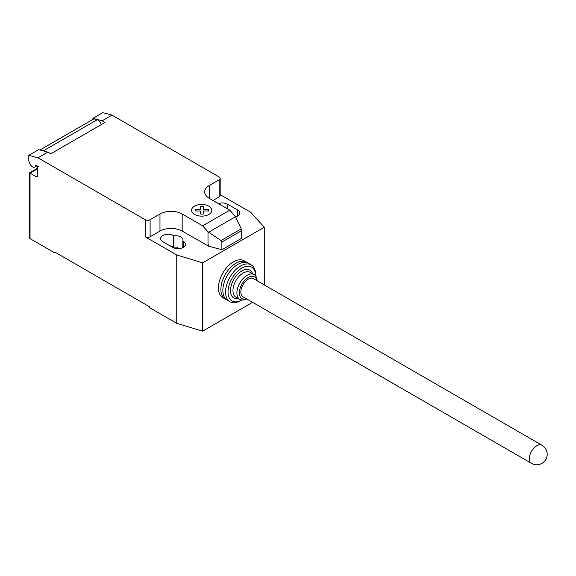 <?xml version="1.0" encoding="UTF-8"?>
<svg xmlns="http://www.w3.org/2000/svg" width="576" height="576" viewBox="0 0 576 576"><rect width="100%" height="100%" fill="white"/><g stroke="black" fill="none" stroke-linecap="round" stroke-linejoin="round"><path stroke-width="0.86" d="M541.973 445.241L253.483 278.683A10.462 6.041 120 0 0 245.419 281.484A10.462 6.041 120 0 0 240.854 292.01A10.462 6.041 120 0 0 243.022 296.798L531.511 463.356A10.462 10.462 0 0 0 547.2 454.298A10.462 10.462 0 0 0 541.973 445.241A10.462 6.041 120 0 0 536.738 445.759A10.462 6.041 120 0 0 529.344 458.568A10.462 6.041 120 0 0 531.511 463.356M247.5 262.85A21.269 12.283 120 0 0 246.557 262.202A21.269 12.283 120 0 0 230.162 267.898A21.269 12.283 120 0 0 220.882 289.31A21.269 12.283 120 0 0 225.288 299.045A21.269 12.283 120 0 0 226.318 299.534M246.557 262.202L244.087 260.777A21.269 12.283 120 0 0 227.7 266.479A21.269 12.283 120 0 0 218.412 287.885A21.269 12.283 120 0 0 222.818 297.619L225.288 299.045M256.946 280.685A12.557 7.25 120 0 0 247.363 278.057A12.557 7.25 120 0 0 239.371 292.867A12.557 7.25 120 0 0 246.485 298.807M257.119 280.786A14.299 8.251 120 0 0 254.167 274.651A14.299 8.251 120 0 0 243.151 278.482A14.299 8.251 120 0 0 236.909 292.867A14.299 8.251 120 0 0 239.868 299.412A14.299 8.251 120 0 0 246.658 298.901M254.167 274.651L250.222 272.369A14.299 8.251 120 0 0 239.206 276.199A14.299 8.251 120 0 0 232.963 290.585A14.299 8.251 120 0 0 235.922 297.137L239.868 299.412M252.626 273.758A16.042 9.259 120 0 0 240.062 272.131A16.042 9.259 120 0 0 230.494 290.585A16.042 9.259 120 0 0 238.327 298.519M255.643 275.969L255.643 274.644A21.269 12.283 120 0 0 251.244 264.91A21.269 12.283 120 0 0 234.85 270.605A21.269 12.283 120 0 0 225.562 292.01A21.269 12.283 120 0 0 229.968 301.752A21.269 12.283 120 0 0 240.602 300.694L241.754 300.031A19.526 11.275 120 0 1 228.031 292.01A19.526 11.275 120 0 1 241.798 268.121A19.526 11.275 120 0 1 255.643 275.969M251.244 264.91L248.53 263.34A21.269 12.283 120 0 0 232.135 269.042A21.269 12.283 120 0 0 222.854 290.448A21.269 12.283 120 0 0 227.261 300.182L229.968 301.752M37.433 168.876L30.031 173.146L29.52 172.85L29.52 237.917A1.742 1.008 0 0 0 30.031 238.63L30.031 173.146L36.194 176.702A1.742 1.008 -120 0 0 37.066 176.789A1.742 1.008 -120 0 0 37.433 175.99L37.433 167.45A1.742 1.008 60 0 1 37.793 166.651A1.742 1.008 60 0 1 38.664 166.738L36.166 165.298A0.698 0.403 -120 0 0 35.676 165.506A4.536 2.621 60 0 1 34.762 167.105A4.536 2.621 60 0 1 32.501 166.882A4.536 2.621 60 0 1 29.722 163.418L28.8 161.042L28.8 155.347L38.002 157.817L47.866 152.122L38.664 149.652L28.8 155.347M235.433 216.763L241.222 228.859L241.589 230.659L221.868 242.042L221.069 240.494L208.008 231.79L202.666 225.835L229.788 210.175L235.433 216.763L208.656 232.222M221.069 240.494L241.222 228.859M241.589 230.659L241.589 238.342L222.732 249.235L221.868 249.732L221.868 242.042M221.868 249.732L209.088 246.29L208.008 244.26L208.008 231.79M208.008 244.26L209.088 246.132M202.666 225.835L182.167 213.998L182.167 231.084L208.8 246.298M111.974 115.106L102.773 112.644L92.909 118.332L102.11 120.802L111.974 115.106L219.154 176.983A3.485 2.016 180 0 1 220.176 178.409A3.485 2.016 180 0 1 219.154 179.834L209.29 185.53A15.689 9.058 0 0 0 204.696 191.938A15.689 9.058 0 0 0 209.29 198.338L229.788 210.175M102.11 120.802L104.99 122.465L50.746 153.785L47.866 152.122M182.167 213.998A15.689 9.058 0 0 0 159.977 213.998L150.113 219.694A3.485 2.016 180 0 1 145.181 219.694L38.002 157.817M101.398 124.538A7.668 4.428 -120 0 0 97.258 119.707L93.96 118.829L40.205 149.861L43.502 150.739L97.258 119.707M43.502 150.739A7.668 4.428 60 0 1 44.028 151.092M93.96 118.829A5.227 3.017 -120 0 0 93.744 118.93A5.227 3.017 -120 0 0 93.55 119.066M92.909 119.412L92.909 118.332M182.167 231.084A15.689 9.058 0 0 0 159.977 231.084L150.113 236.779A3.485 2.016 180 0 1 145.181 236.779L145.181 219.694M220.176 194.659L250.718 212.292L264.276 227.239L202.637 262.829L176.746 254.995L145.181 236.779M220.176 178.409L220.176 195.494A3.485 2.016 180 0 1 219.154 196.92L212.99 200.477M182.822 240.998A7.495 4.327 0 0 0 183.01 240.048A7.495 4.327 0 0 0 173.866 235.829L173.412 235.57A7.495 4.327 0 0 0 165.247 234.626A7.495 4.327 0 0 0 160.618 238.63A7.495 4.327 0 0 0 162.814 241.69L172.678 247.385A7.495 4.327 0 0 0 180.842 248.321A7.495 4.327 0 0 0 185.472 244.325A7.495 4.327 0 0 0 183.276 241.258L182.822 240.998L182.822 247.622M235.498 216.9A7.495 4.327 0 0 0 239.717 213.005A7.495 4.327 0 0 0 237.521 209.945L227.664 204.25A7.495 4.327 0 0 0 218.434 203.623M30.031 238.63L54.691 252.864L54.691 252.007L149.623 306.821L149.623 307.67L176.746 323.33L202.637 331.164L252.583 302.321M173.866 235.829L173.866 247.219A7.495 4.327 180 0 1 177.372 247.248L177.372 248.638M176.746 254.995L176.746 323.33M169.978 245.822A7.495 4.327 180 0 1 173.412 246.953L173.866 247.219M55.433 252.439L54.691 252.864M264.276 227.239L264.276 284.918M202.637 262.829L202.637 331.164M195.3 210.974L195.293 209.47L200.664 209.477L200.657 206.374L203.263 206.374L203.263 209.477L208.634 209.477L208.627 210.974L203.263 210.974L203.263 214.078L200.664 214.078L200.664 210.982L195.3 210.974M194.537 214.43A10.13 5.846 0 0 0 211.486 211.81A10.13 5.846 0 0 0 199.08 204.646A10.13 5.846 0 0 0 194.537 214.43M35.676 165.506L36.101 165.262M37.433 175.99L36.194 176.702M219.154 196.92L219.154 179.834M150.113 236.779L150.113 219.694M159.977 231.084L159.977 213.998M209.29 198.338L209.29 185.53M237.521 209.945L237.521 216.065M227.664 208.944L227.664 204.25M173.412 235.57L173.412 246.953M183.276 241.258L183.276 247.385M37.03 165.794L34.762 167.105M38.153 166.442L37.793 166.651M93.744 118.93L39.996 149.962M29.52 172.85L37.433 168.286"/></g></svg>

